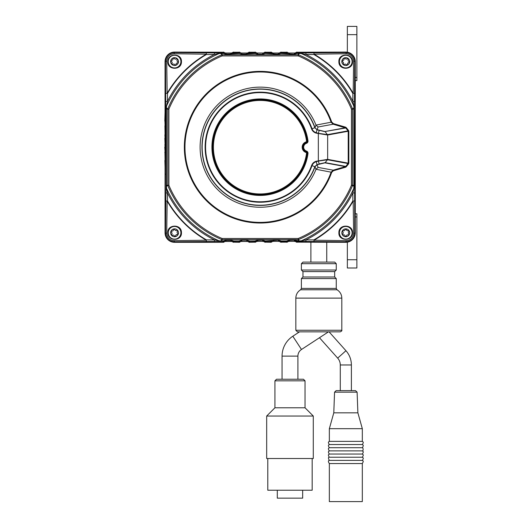 <?xml version="1.0" encoding="UTF-8"?>
<svg xmlns="http://www.w3.org/2000/svg" width="528" height="528" viewBox="0 0 528 528"><rect width="100%" height="100%" fill="white"/><g stroke="black" fill="none" stroke-linecap="round" stroke-linejoin="round"><path stroke-width="0.79" d="M348.124 67.478A6.343 6.343 0 0 1 339.88 63.947A6.343 6.343 0 0 1 343.418 55.704A6.343 6.343 0 0 1 351.655 59.242A6.343 6.343 0 0 1 348.124 67.478M344.5 64.343A1.267 1.267 0 0 1 346.21 64.588A0.713 0.713 0 0 0 347.516 64.066A1.267 1.267 0 0 1 348.586 62.707A0.713 0.713 0 0 0 348.784 61.321A1.267 1.267 0 0 1 348.143 59.71A0.713 0.713 0 0 0 347.041 58.846A1.267 1.267 0 0 1 345.325 58.595A0.713 0.713 0 0 0 344.025 59.116A1.267 1.267 0 0 1 342.956 60.476A0.713 0.713 0 0 0 342.751 61.868A1.267 1.267 0 0 1 343.398 63.472A0.713 0.713 0 0 0 344.5 64.343M176.359 67.676A6.343 6.343 0 0 1 168.478 63.386A6.343 6.343 0 0 1 172.768 55.513A6.343 6.343 0 0 1 180.642 59.796A6.343 6.343 0 0 1 176.359 67.676A6.343 6.343 0 0 0 180.642 59.796A6.343 6.343 0 0 0 172.768 55.513M173.045 64.211A1.267 1.267 0 0 1 174.722 64.614A0.713 0.713 0 0 0 176.068 64.218A1.267 1.267 0 0 1 177.263 62.964A0.713 0.713 0 0 0 177.593 61.598A1.267 1.267 0 0 1 177.104 59.941A0.713 0.713 0 0 0 176.081 58.971A1.267 1.267 0 0 1 174.405 58.568A0.713 0.713 0 0 0 173.059 58.964A1.267 1.267 0 0 1 171.864 60.218A0.713 0.713 0 0 0 171.534 61.585A1.267 1.267 0 0 1 172.022 63.241A0.713 0.713 0 0 0 173.045 64.211M175.567 239.059A6.343 6.343 0 0 1 168.3 233.805A6.343 6.343 0 0 1 173.56 226.538A6.343 6.343 0 0 1 180.827 231.792A6.343 6.343 0 0 1 175.567 239.059A6.343 6.343 0 0 0 180.827 231.792A6.343 6.343 0 0 0 173.56 226.538M172.722 235.204A1.267 1.267 0 0 1 174.339 235.818A0.713 0.713 0 0 0 175.725 235.594A1.267 1.267 0 0 1 177.065 234.505A0.713 0.713 0 0 0 177.566 233.191A1.267 1.267 0 0 1 177.289 231.488A0.713 0.713 0 0 0 176.405 230.393A1.267 1.267 0 0 1 174.788 229.779A0.713 0.713 0 0 0 173.402 230.003A1.267 1.267 0 0 1 172.062 231.092A0.713 0.713 0 0 0 171.56 232.406A1.267 1.267 0 0 1 171.838 234.115A0.713 0.713 0 0 0 172.722 235.204M345.767 239.138A6.343 6.343 0 0 1 339.425 232.802A6.343 6.343 0 0 1 345.767 226.459A6.343 6.343 0 0 1 352.11 232.802A6.343 6.343 0 0 1 345.767 239.138M343.57 234.881A1.267 1.267 0 0 1 345.068 235.745A0.713 0.713 0 0 0 346.474 235.745A1.267 1.267 0 0 1 347.965 234.881A0.713 0.713 0 0 0 348.671 233.66A1.267 1.267 0 0 1 348.671 231.937A0.713 0.713 0 0 0 347.965 230.716A1.267 1.267 0 0 1 346.474 229.852A0.713 0.713 0 0 0 345.068 229.852A1.267 1.267 0 0 1 343.57 230.716A0.713 0.713 0 0 0 342.87 231.937A1.267 1.267 0 0 1 342.87 233.66A0.713 0.713 0 0 0 343.57 234.881M334.673 277.002L302.966 277.002L302.966 271.61L334.673 271.61L334.673 277.002L336.257 278.586L301.382 278.586L301.382 288.413L336.257 288.413L337.036 289.78L300.604 289.78C297.541 291.72 295.951 294.499 295.832 298.122L341.807 298.122C341.689 294.499 340.098 291.72 337.036 289.78M340.223 331.855L297.416 331.855L295.832 330.264L341.807 330.264C342.118 330.667 341.59 331.195 340.223 331.855M301.382 263.683L302.966 262.099L334.673 262.099L336.257 263.683L301.382 263.683L301.382 270.026L336.257 270.026L334.673 271.61M334.561 392.159L336.145 390.634L355.522 390.634L357.106 392.159L334.561 392.159L333.788 412.823L329.347 428.677L329.347 441.362C329.201 441.89 327.32 441.56 329.347 444.53C329.201 445.058 327.32 444.728 329.347 447.704C329.195 448.239 327.314 447.909 329.347 450.872C329.201 451.4 327.32 451.07 329.347 454.04C329.201 454.568 327.32 454.238 329.347 457.215C328.178 457.215 328.178 458.271 329.347 460.383C328.106 460.634 328.106 461.69 329.347 463.551L329.347 501.6L362.32 501.6L362.32 463.551L329.347 463.551M357.106 392.159L357.885 412.823L362.32 428.677L362.32 441.362C362.465 441.89 364.353 441.56 362.32 444.53C362.472 445.097 364.366 444.688 362.32 447.704C363.086 447.157 363.62 451.057 362.32 450.872C362.498 451.427 364.36 451.117 362.32 454.04C362.479 454.582 364.353 454.252 362.32 457.215C362.479 457.75 364.353 457.42 362.32 460.383L329.347 460.383M362.32 457.215L329.347 457.215M362.32 454.04L329.347 454.04M362.32 450.872L329.347 450.872M362.32 447.704L329.347 447.704M362.32 444.53L329.347 444.53M362.32 441.362L329.347 441.362M362.32 428.677L329.347 428.677M357.885 412.823L333.788 412.823M267.788 458.515L267.788 490.222L312.173 490.222L312.173 458.515M274.923 380.84L276.507 379.249L303.455 379.249L305.039 380.84L274.923 380.84L274.923 407.788L266.68 416.031L266.68 458.515L313.282 458.515L313.282 416.031L266.68 416.031M305.039 380.84L305.039 407.788L274.923 407.788M302.663 490.222L302.663 498.148L277.299 498.148L277.299 490.222M329.089 331.855L345.946 350.724A21.404 21.404 0 0 1 351.384 364.973L340.283 364.973L340.283 390.634M345.946 350.724L337.669 358.116A10.303 10.303 0 0 1 340.283 364.973M337.669 358.116L319.466 337.729M292.816 336.224L301.495 349.49A7.927 7.927 0 0 0 297.904 356.123L282.058 356.123A23.78 23.78 0 0 1 292.816 336.224L299.495 331.855M301.495 349.49L328.449 331.855M165.053 147.061L164.894 144.494M165.053 151.853L164.769 147.061M165.053 182.068L165.053 168.439M165.693 174.214L165.053 174.167M165.053 144.494L164.835 138.184M165.053 138.184L164.868 134.838M165.053 134.838L164.914 125.789M165.053 167.006L164.875 160.406M165.053 160.406L164.934 151.919M165.053 125.545L164.934 120.892M164.809 120.912L165.053 112.319M347.351 52.213L347.351 26.4L356.869 26.4L356.869 80.612L355.278 80.612M347.351 34.663L356.869 34.663M347.351 259.73L347.351 267.993L356.869 267.993L356.869 259.73L347.351 259.73L347.351 242.174M355.278 213.774L356.869 213.774L356.869 259.73M246.787 241.362A3.168 3.168 0 0 1 248.688 241.996L248.82 242.081M255.658 242.081L255.79 241.996A3.168 3.168 0 0 1 257.69 241.362M264.673 242.081L264.541 241.996A3.168 3.168 0 0 0 262.64 241.362A3.168 3.168 0 0 1 264.752 242.154L265.122 241.25L262.66 240.352L262.66 241.362L257.677 241.362A3.168 3.168 0 0 0 255.578 242.154L249.322 242.312L248.899 242.154L248.972 241.006L246.807 240.352L246.807 241.362A3.168 3.168 0 0 1 248.899 242.154M271.511 242.081L271.643 241.996A3.168 3.168 0 0 1 273.544 241.362L278.507 241.362A3.168 3.168 0 0 1 280.606 242.154L280.678 241.006L278.507 240.352L278.507 241.362M280.526 242.081L280.394 241.996A3.168 3.168 0 0 0 278.494 241.362M287.364 242.081L287.496 241.996A3.168 3.168 0 0 1 289.397 241.362M296.38 242.081L296.248 241.996A3.168 3.168 0 0 0 294.347 241.362A3.168 3.168 0 0 1 296.459 242.154L296.828 241.25L294.36 240.352L294.36 241.362L289.377 241.362A3.168 3.168 0 0 0 287.285 242.154L280.606 242.154M296.38 52.312L296.248 52.397A3.168 3.168 0 0 1 294.347 53.031A3.168 3.168 0 0 0 296.459 52.239L345.767 52.081A9.511 9.511 0 0 1 355.278 61.591L355.278 232.802A9.511 9.511 0 0 1 345.767 242.312L296.459 242.154M289.397 53.031A3.168 3.168 0 0 1 287.496 52.397L287.364 52.312M280.526 52.312L280.394 52.397A3.168 3.168 0 0 1 278.494 53.031M239.804 52.312L239.936 52.397A3.168 3.168 0 0 0 241.837 53.031L246.807 53.031A3.168 3.168 0 0 0 248.899 52.239L255.578 52.239A3.168 3.168 0 0 0 257.677 53.031L262.66 53.031A3.168 3.168 0 0 0 264.752 52.239L271.432 52.239A3.168 3.168 0 0 0 273.524 53.031A3.168 3.168 0 0 1 271.643 52.397L271.511 52.312M264.673 52.312L264.541 52.397A3.168 3.168 0 0 1 262.64 53.031L262.66 54.034L264.825 53.387L264.752 52.239M255.658 52.312L255.79 52.397A3.168 3.168 0 0 0 257.69 53.031M248.82 52.312L248.688 52.397A3.168 3.168 0 0 1 246.787 53.031M232.967 52.312L232.835 52.397A3.168 3.168 0 0 1 230.934 53.031M223.958 52.312L224.083 52.397A3.168 3.168 0 0 0 225.991 53.031L230.954 53.031A3.168 3.168 0 0 0 233.053 52.239L239.725 52.239A3.168 3.168 0 0 0 241.824 53.031L241.824 54.034L246.807 54.034L249.269 53.143L248.899 52.239M223.951 242.081L224.083 241.996A3.168 3.168 0 0 1 225.991 241.362L230.954 241.362A3.168 3.168 0 0 1 233.053 242.154L233.119 241.006L230.954 240.352L230.954 241.362M230.934 241.362A3.168 3.168 0 0 1 232.835 241.996L232.967 242.081M239.804 242.081L239.936 241.996A3.168 3.168 0 0 1 241.837 241.362L246.807 241.362M212.606 147.193A47.56 47.56 0 0 1 257.044 99.739A47.56 47.56 0 0 1 307.316 140.963A1.584 1.584 0 0 1 306.24 142.679A4.759 4.759 0 0 0 306.24 151.714A1.584 1.584 0 0 1 307.316 153.424A47.56 47.56 0 0 1 257.044 194.647A47.56 47.56 0 0 1 212.606 147.193A47.56 47.56 0 0 1 257.044 99.739A47.56 47.56 0 0 1 307.316 140.963L306.53 141.068A46.768 46.768 0 0 0 257.096 100.531A46.768 46.768 0 0 0 213.404 147.193A46.768 46.768 0 0 0 257.096 193.862A46.768 46.768 0 0 0 306.53 153.325A0.792 0.792 0 0 0 305.989 152.467A5.551 5.551 0 0 1 305.989 141.926L306.24 142.679A4.759 4.759 0 0 0 302.966 147.193M331.683 172.372L331.096 172.168L333.201 170.174L333.373 170.782L331.683 172.372A75.821 75.821 0 0 1 215.101 208.171A75.821 75.821 0 0 1 215.101 86.216A75.821 75.821 0 0 1 331.683 122.014L333.373 123.605L333.201 124.212L345.741 127.987L346.229 127.591L345.596 127.169L345.418 127.776L324.931 131.531L317.09 129.644L314.827 127.736A58.021 58.021 0 0 0 202.145 147.193A58.021 58.021 0 0 0 314.827 166.657L317.038 164.564L318.061 167.409L316.008 169.29L314.998 166.729A58.205 58.205 0 0 1 201.96 147.193A58.205 58.205 0 0 1 314.998 127.657L316.008 125.096L331.096 122.225A75.194 75.194 0 0 0 215.477 86.717A75.194 75.194 0 0 0 215.477 207.669A75.194 75.194 0 0 0 331.096 172.168L316.008 169.29A60.053 60.053 0 0 1 223.859 195.037A60.053 60.053 0 0 1 223.859 99.356A60.053 60.053 0 0 1 316.008 125.096A60.053 60.053 0 0 1 316.008 125.103L318.061 126.984L317.038 129.822L314.827 127.736L312.015 128.733C312.781 130.726 314.173 132.046 316.199 132.693L317.038 129.822L325.241 131.743L327.657 135.016L316.074 133.115C313.903 132.416 312.404 131.01 311.593 128.885A54.589 54.589 0 0 0 227.674 103.336A54.589 54.589 0 0 0 227.674 191.057A54.589 54.589 0 0 0 311.593 165.502C312.418 163.37 313.916 161.957 316.074 161.278L327.657 159.37L327.518 159.766L318.338 161.08L319.176 163.944L325.241 162.644L345.741 166.406L345.596 167.224L346.229 166.802L345.741 166.406L348.071 163.541L348.559 163.931L348.836 163.145L348.071 163.541L327.518 159.766L324.931 162.855L317.084 164.749L314.998 166.729L312.015 165.653A55.037 55.037 0 0 1 227.403 191.42A55.037 55.037 0 0 1 227.403 102.973A55.037 55.037 0 0 1 312.015 128.733L311.593 128.885M181.447 232.802C181.909 241.289 167.746 241.652 167.851 232.802C167.125 224.149 181.784 223.687 181.447 232.802M181.064 232.802A6.501 6.501 0 0 1 174.563 239.296A6.501 6.501 0 0 1 168.062 232.802A6.501 6.501 0 0 1 174.563 226.301A6.501 6.501 0 0 1 181.064 232.802M181.447 61.591C181.79 70.712 167.099 70.217 167.851 61.591C167.739 52.734 181.922 53.117 181.447 61.591M181.064 61.591A6.501 6.501 0 0 1 174.563 68.092A6.501 6.501 0 0 1 168.062 61.591A6.501 6.501 0 0 1 174.563 55.09A6.501 6.501 0 0 1 181.064 61.591M352.48 61.591C353.212 70.224 338.554 70.712 338.884 61.591C338.428 53.104 352.585 52.734 352.48 61.591M352.268 61.591A6.501 6.501 0 0 1 345.767 68.092A6.501 6.501 0 0 1 339.266 61.591A6.501 6.501 0 0 1 345.767 55.09A6.501 6.501 0 0 1 352.268 61.591M352.48 232.802C352.598 241.646 338.408 241.283 338.884 232.802C338.554 223.667 353.225 224.182 352.48 232.802M352.268 232.802A6.501 6.501 0 0 1 345.767 239.296A6.501 6.501 0 0 1 339.266 232.802A6.501 6.501 0 0 1 345.767 226.301A6.501 6.501 0 0 1 352.268 232.802M223.456 242.312L223.12 241.375L223.469 240.913L225.971 240.167L230.954 240.352L225.971 240.352L223.806 241.006L223.872 242.154L223.456 242.312L174.563 242.312A9.511 9.511 0 0 1 165.053 232.802L165.053 61.591A9.511 9.511 0 0 1 174.563 52.081L223.872 52.239A3.168 3.168 0 0 0 225.971 53.031L225.971 54.034L230.954 54.034L233.422 53.143L233.053 52.239M223.502 241.25A0.634 0.634 -18.5 0 1 223.12 241.375L174.563 241.798C169.026 241.342 166.023 238.346 165.568 232.802L165.983 185.5L165.568 61.591C166.016 56.054 169.019 53.057 174.563 52.595L219.602 52.965A1.584 0.614 91.3 0 0 219.153 53.519L214.394 54.496L206.448 54.496A107.138 107.138 0 0 0 167.468 93.476L167.468 101.429L166.492 106.181L166.531 108.464L167.845 108.722A1.584 1.109 101.3 0 0 167.759 109.157L166.445 108.893L166.445 185.5A1.584 1.109 78.8 0 0 166.531 185.929L166.492 188.206L167.468 192.964L167.468 200.917A107.138 107.138 0 0 0 206.448 239.89L214.394 239.89L219.153 240.867L221.437 240.827L221.694 239.521A1.584 1.109 11.3 0 0 222.123 239.606L221.866 240.913L223.806 241.006M271.432 52.239L271.062 53.143L273.524 54.034L273.524 53.031L278.507 53.031A3.168 3.168 0 0 0 280.606 52.239L287.285 52.239A3.168 3.168 0 0 0 289.377 53.031L294.36 53.031L294.36 54.034L296.828 53.143L296.459 52.239M286.862 242.312L286.532 241.375L286.882 240.913L289.377 240.167L294.36 240.167L298.472 240.913L298.208 239.606A1.584 1.109 -11.3 0 0 298.637 239.521L298.894 240.827L301.178 240.867L305.936 239.89L313.883 239.89A107.138 107.138 0 0 0 352.862 200.917L352.862 192.964L353.839 188.206L353.8 185.929A1.584 1.109 -78.8 0 0 353.885 185.5L353.885 108.893L352.572 109.157A1.584 1.109 -101.3 0 0 352.486 108.722L353.8 108.464L353.839 106.181L352.862 101.429L352.862 93.476A107.138 107.138 0 0 0 313.883 54.496L305.936 54.496L301.178 53.519A1.584 0.614 -91.3 0 0 300.729 52.965L345.767 52.595C351.311 53.051 354.308 56.047 354.763 61.591L354.347 108.893L354.763 232.802C354.314 238.339 351.311 241.336 345.767 241.798L297.211 241.375L296.881 242.312M271.432 242.154A3.168 3.168 0 0 1 273.524 241.362L273.524 240.352L271.359 241.006L271.432 242.154L271.009 242.312L264.752 242.154M239.725 242.154A3.168 3.168 0 0 1 241.824 241.362L241.824 240.352L239.653 241.006L239.725 242.154L239.303 242.312L233.053 242.154M223.872 242.154A3.168 3.168 0 0 1 225.971 241.362L225.971 240.167M265.175 52.081L265.505 53.011L265.155 53.473L262.66 54.219L257.677 54.219L255.176 53.473L254.826 53.011L255.156 52.081M271.359 53.387L270.679 53.011L271.009 52.081M249.322 52.081L249.652 53.011L248.972 53.387M233.468 52.081L233.798 53.011L233.119 53.387M255.578 52.239L255.176 53.473L241.824 54.219L239.323 53.473L238.973 53.011L239.303 52.081M239.725 52.239L239.323 53.473L225.971 54.219L223.469 53.473L223.12 53.011L223.456 52.081M281.028 52.081L281.358 53.011L281.008 53.473L278.507 54.219L264.825 53.387M287.285 52.239L286.882 53.473L286.532 53.011L286.862 52.081M296.881 52.081L297.211 53.011L296.861 53.473L294.36 54.219L281.008 53.473L280.606 52.239M271.009 242.312L270.679 241.375L271.359 241.006M255.156 242.312L254.826 241.375L255.176 240.913L257.677 240.167L262.66 240.167L265.155 240.913L265.505 241.375L265.175 242.312M239.303 242.312L238.973 241.375L239.323 240.913L241.824 240.167L246.807 240.167L249.302 240.913L249.652 241.375L249.322 242.312M230.954 240.167L233.449 240.913L233.798 241.375L233.468 242.312M264.825 241.006L278.507 240.167L281.008 240.913L281.358 241.375L281.028 242.312M296.531 241.006L297.211 241.375A0.634 0.634 -161.5 0 1 296.828 241.25M354.394 106.63A1.584 0.614 1.3 0 0 353.839 106.181A102.26 102.26 0 0 0 301.178 53.519L298.894 53.559L298.637 54.872A100.016 100.016 0 0 1 352.486 108.722L351.457 109.157L352.572 109.157L352.572 185.236L354.347 185.5A1.584 0.594 -1.2 0 1 353.8 185.929L352.486 185.671A100.016 100.016 0 0 1 298.637 239.521L298.208 238.484A98.894 98.894 0 0 0 351.457 185.236L351.457 109.157A98.894 98.894 0 0 0 298.208 55.909L222.123 55.909A98.894 98.894 0 0 0 168.881 109.157L168.881 185.236A98.894 98.894 0 0 0 222.123 238.484L298.208 238.484L298.208 239.606L222.123 239.606L222.123 238.484L221.694 239.521A100.016 100.016 0 0 1 167.845 185.671L166.531 185.929A1.584 0.594 1.2 0 1 165.983 185.5L167.759 185.236A1.584 1.109 78.7 0 0 167.845 185.671L168.881 185.236L167.759 185.236L167.759 109.157L168.881 109.157L167.845 108.722A100.016 100.016 0 0 1 221.694 54.872L221.437 53.559L219.153 53.519A102.26 102.26 0 0 0 166.492 106.181A1.584 0.614 -1.3 0 0 165.937 106.63M314.068 240.207L346.17 240.649C350.744 240.253 353.225 237.772 353.615 233.198L353.179 201.095A107.501 107.501 0 0 1 314.068 240.207L313.883 241.474L314.068 240.207M353.179 93.291L353.615 61.189C353.225 56.615 350.737 54.133 346.17 53.744L314.068 54.186A107.501 107.501 0 0 1 353.179 93.291L354.446 93.476L353.179 93.291M206.263 54.186L174.161 53.744C169.587 54.14 167.105 56.621 166.716 61.189L167.158 93.291A107.501 107.501 0 0 1 206.263 54.186L206.448 52.919L206.263 54.186M167.158 201.095L166.716 233.198C167.112 237.778 169.594 240.26 174.161 240.649L206.263 240.207A107.501 107.501 0 0 1 167.158 201.095L165.884 200.917L167.158 201.095M166.531 108.464A1.584 1.109 101.2 0 0 166.445 108.893L165.983 108.893A1.584 0.594 -1.2 0 1 166.531 108.464M223.806 53.387L221.866 53.473A1.584 1.109 168.8 0 0 221.437 53.559A1.584 0.594 91.2 0 1 221.866 53.011L223.12 53.011A0.634 0.634 18.5 0 1 223.502 53.143L225.971 54.219M219.602 52.965L221.866 53.011L222.123 54.787A1.584 1.109 168.7 0 0 221.694 54.872L222.123 55.909L222.123 54.787L298.208 54.787L298.472 53.473L296.531 53.387M221.437 240.827A1.584 1.109 11.2 0 0 221.866 240.913L221.866 241.375A1.584 0.594 -91.2 0 1 221.437 240.827M296.828 53.143A0.634 0.634 -18.5 0 1 297.211 53.011L298.472 53.011A1.584 0.594 -91.2 0 1 298.894 53.559A1.584 1.109 -168.8 0 0 298.472 53.473L298.472 53.011L300.729 52.965M298.637 54.872A1.584 1.109 -168.7 0 0 298.208 54.787L298.208 55.909L298.637 54.872M298.472 240.913A1.584 1.109 -11.2 0 0 298.894 240.827A1.584 0.594 91.2 0 1 298.472 241.375L298.472 240.913M353.885 108.893A1.584 1.109 -101.2 0 0 353.8 108.464A1.584 0.594 1.2 0 1 354.347 108.893L353.885 108.893M352.572 185.236A1.584 1.109 101.3 0 1 352.486 185.671L351.457 185.236L352.572 185.236M354.394 187.757A1.584 0.614 -1.3 0 1 353.839 188.206A102.26 102.26 0 0 1 301.178 240.867A1.584 0.614 91.3 0 1 300.729 241.428M354.446 192.964L352.862 192.964A103.382 103.382 0 0 1 305.936 239.89L305.936 241.474M219.602 241.428A1.584 0.614 -91.3 0 1 219.153 240.867A102.26 102.26 0 0 1 166.492 188.206A1.584 0.614 1.3 0 1 165.937 187.757M214.394 241.474L214.394 239.89A103.382 103.382 0 0 1 167.468 192.964L165.884 192.964M346.17 240.649A1.584 0.422 90.8 0 1 345.767 241.798L345.767 242.312M353.615 233.198A1.584 0.422 -0.8 0 0 354.763 232.802L355.278 232.802M174.563 242.312L174.563 241.798A1.584 0.422 -90.8 0 1 174.161 240.649M165.053 232.802L165.568 232.802A1.584 0.422 0.8 0 0 166.716 233.198M305.936 52.919L305.936 54.496A103.382 103.382 0 0 1 352.862 101.429L354.446 101.429M165.884 101.429L167.468 101.429A103.382 103.382 0 0 1 214.394 54.496L214.394 52.919M353.615 61.189A1.584 0.422 0.8 0 1 354.763 61.591L355.278 61.591M346.17 53.744A1.584 0.422 -90.8 0 0 345.767 52.595L345.767 52.081M165.053 61.591L165.568 61.591A1.584 0.422 -0.8 0 1 166.716 61.189M174.563 52.081L174.563 52.595A1.584 0.422 90.8 0 0 174.161 53.744M318.061 126.984L333.201 124.212L331.096 122.225L331.683 122.014M316.074 133.115L316.199 132.693L318.338 133.313L319.229 130.264M316.074 161.278L316.199 161.7L318.338 161.08L318.338 133.313L327.518 134.62L348.071 130.852L348.216 131.248L327.657 135.016L327.657 159.37L348.216 163.145L348.216 131.248L348.836 131.248L348.559 130.456L348.071 130.852L345.741 127.987L324.931 131.531M317.09 164.749L316.199 161.7C314.167 162.353 312.774 163.667 312.015 165.653L311.593 165.502M317.038 164.564L319.229 164.122M294.36 240.167L289.377 240.352L286.915 241.25L287.285 242.154M262.66 240.167L257.677 240.352L255.209 241.25L255.578 242.154M280.678 241.006L287.212 241.006M248.972 241.006L255.506 241.006M233.119 241.006L239.653 241.006M287.212 53.387L289.377 54.034L289.377 53.031M273.524 54.219L278.507 54.034L280.678 53.387M223.872 52.239L223.502 53.143M239.653 53.387L241.824 54.219M255.506 53.387L257.677 54.034L257.677 53.031M347.226 65.241A3.934 3.934 0 0 1 342.118 63.05A3.934 3.934 0 0 1 344.309 57.941A3.934 3.934 0 0 1 349.417 60.133A3.934 3.934 0 0 1 347.226 65.241M175.672 65.36A3.934 3.934 0 0 1 170.795 62.707A3.934 3.934 0 0 1 173.448 57.823A3.934 3.934 0 0 1 178.332 60.482A3.934 3.934 0 0 1 175.672 65.36M175.184 236.683A3.934 3.934 0 0 1 170.683 233.422A3.934 3.934 0 0 1 173.936 228.914A3.934 3.934 0 0 1 178.444 232.175A3.934 3.934 0 0 1 175.184 236.683M345.767 236.729A3.934 3.934 0 0 1 341.84 232.802A3.934 3.934 0 0 1 345.767 228.868A3.934 3.934 0 0 1 349.701 232.802A3.934 3.934 0 0 1 345.767 236.729M355.278 77.444L356.869 77.444M356.869 216.949L355.278 216.949M247.645 241.474L240.986 241.474L247.645 241.474M231.792 241.474L225.133 241.474L231.792 241.474M305.989 141.926A0.792 0.792 0 0 0 306.53 141.068M305.989 152.467L306.451 151.061A2.27 2.27 0 0 1 307.989 153.516L307.362 153.43A1.637 1.637 0 0 0 306.253 151.661A4.706 4.706 0 0 1 306.253 142.725A1.637 1.637 0 0 0 307.362 140.956A47.606 47.606 0 0 0 257.037 99.686A47.606 47.606 0 0 0 212.56 147.193A47.606 47.606 0 0 0 257.037 194.7A47.606 47.606 0 0 0 307.362 153.43L306.53 153.325M307.989 153.516A48.239 48.239 0 0 1 234.241 187.876A48.239 48.239 0 0 1 234.241 106.511A48.239 48.239 0 0 1 307.989 140.877A2.27 2.27 0 0 1 306.451 143.326A4.072 4.072 0 0 0 306.451 151.061M307.989 140.877L307.316 140.963M265.122 53.143A0.634 0.634 -18.5 0 1 265.505 53.011L270.679 53.011A0.634 0.634 -161.5 0 1 271.062 53.143M249.269 53.143A0.634 0.634 161.5 0 1 249.652 53.011L254.826 53.011A0.634 0.634 -161.5 0 1 255.209 53.143M233.422 53.143A0.634 0.634 161.5 0 1 233.798 53.011L238.973 53.011A0.634 0.634 18.5 0 1 239.356 53.143M280.975 53.143A0.634 0.634 -18.5 0 1 281.358 53.011L286.532 53.011A0.634 0.634 -161.5 0 1 286.915 53.143M271.062 241.25A0.634 0.634 -18.5 0 1 270.679 241.375L265.505 241.375A0.634 0.634 -161.5 0 1 265.122 241.25M255.209 241.25A0.634 0.634 -18.5 0 1 254.826 241.375L249.652 241.375A0.634 0.634 -161.5 0 1 249.269 241.25M239.356 241.25A0.634 0.634 -18.5 0 1 238.973 241.375L233.798 241.375A0.634 0.634 -161.5 0 1 233.422 241.25M286.915 241.25A0.634 0.634 -18.5 0 1 286.532 241.375L281.358 241.375A0.634 0.634 -161.5 0 1 280.975 241.25M346.229 127.591L348.559 130.456M348.836 131.248L348.836 163.145M348.559 163.931L346.229 166.802M345.596 167.224L333.373 170.782M333.373 123.605L345.596 127.169M306.451 143.326L306.24 142.679M318.061 167.409L333.201 170.174L345.418 166.617L324.931 162.855M314.068 54.186L313.883 52.919L314.068 54.186M353.179 201.095L354.446 200.917L353.179 201.095M206.263 240.207L206.448 241.474L206.263 240.207M167.158 93.291L165.884 93.476L167.158 93.291M327.657 159.37A0.634 0.627 96.8 0 1 327.518 159.766M327.518 134.62A0.634 0.627 83.2 0 1 327.657 135.016M289.377 240.167L289.377 241.362M278.507 240.167L273.524 240.167M246.807 240.167L241.824 240.167M257.677 240.167L257.677 241.362M289.377 54.219L294.36 54.219M278.507 54.219L278.507 53.031M230.954 54.219L230.954 53.031M246.807 54.219L246.807 53.031M257.677 54.219L262.66 54.219M301.382 288.413L300.604 289.78M336.257 263.683L336.257 270.026M336.257 278.586L336.257 288.413M341.807 330.264L341.807 298.122M326.746 242.312L326.746 262.099M310.893 242.312L310.893 262.099M295.832 330.264L295.832 298.122M301.382 270.026L302.966 271.61M301.382 278.586L302.966 277.002M362.32 460.383C362.347 461.122 364.366 460.007 362.32 463.551M305.039 407.788L313.282 416.031M351.384 364.973L351.384 390.634M297.904 356.123L297.904 379.249M282.058 356.123L282.058 379.249M165.594 152.203L164.789 152.203M165.594 121.09L164.795 121.09"/></g></svg>
